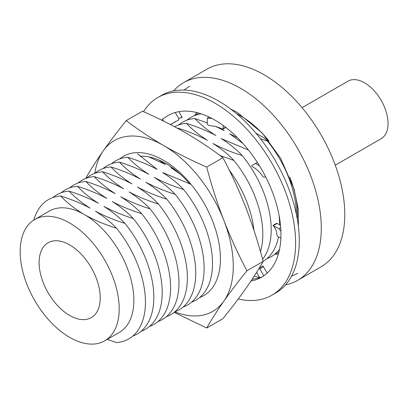 <?xml version="1.0" encoding="UTF-8"?>
<svg xmlns="http://www.w3.org/2000/svg" width="408" height="408" viewBox="0 0 408 408"><rect width="100%" height="100%" fill="white"/><g stroke="black" fill="none" stroke-linecap="round" stroke-linejoin="round"><path stroke-width="0.61" d="M69.676 244.907A43.217 24.949 -120 0 0 48.073 242.765A43.217 24.949 -120 0 0 41.448 277.394A43.217 24.949 -120 0 0 69.676 315.476A43.217 24.949 -120 0 0 91.285 317.618A43.217 24.949 -120 0 0 97.91 282.989A43.217 24.949 -120 0 0 69.676 244.907M236.4 113.618A80.401 46.42 60 0 1 240.603 115.862A80.401 46.42 60 0 1 269.035 141.081M289.833 177.097A80.401 46.42 60 0 1 297.299 219.091M173.609 90.887A114.118 65.887 60 0 1 183.544 82.681A114.118 65.887 60 0 1 240.603 88.332A114.118 65.887 60 0 1 315.155 188.894A114.118 65.887 60 0 1 297.661 280.337A114.118 65.887 60 0 1 285.585 284.835M183.544 82.681L207.019 69.125A114.118 65.887 60 0 1 264.078 74.781A114.118 65.887 60 0 1 338.63 175.343A114.118 65.887 60 0 1 321.137 266.786L297.661 280.337M69.676 223.013A70.028 40.433 60 0 1 115.423 284.723A70.028 40.433 60 0 1 104.693 340.838A70.028 40.433 60 0 1 69.676 337.37A70.028 40.433 60 0 1 23.929 275.66A70.028 40.433 60 0 1 34.665 219.545A70.028 40.433 60 0 1 69.676 223.013M34.665 219.545L49.337 211.074A70.028 40.433 60 0 1 84.349 214.542A70.028 40.433 60 0 1 130.096 276.252A70.028 40.433 60 0 1 119.36 332.367L104.693 340.838M279.526 249.364A80.401 46.42 60 0 1 266.914 258.652M279.031 215.103A80.401 46.42 60 0 1 279.592 224.859M278.491 236.885A80.401 46.42 60 0 1 263.145 261.329M237.461 137.685L229.648 133.788L242.944 143.478M248.487 150.057L221.264 138.633C229.469 143.784 236.477 149.445 242.291 155.611A80.401 46.42 60 0 1 262.589 259.264M242.291 155.611C231.683 152.291 221.881 148.247 212.879 143.473C221.085 148.624 228.092 154.285 233.906 160.451A80.401 46.42 60 0 1 260.472 251.649M229.22 170.059A80.401 46.42 60 0 1 253.949 230.296M175.185 169.866L170.957 167.678L179.954 173.879M191.036 184.35L162.568 172.518C170.774 177.674 177.781 183.33 183.595 189.501A80.401 46.42 60 0 1 191.454 302.221M183.595 189.501C172.992 186.175 163.19 182.131 154.183 177.358C162.389 182.514 169.397 188.175 175.21 194.341A80.401 46.42 60 0 1 183.07 307.061M175.21 194.341C164.608 191.02 154.8 186.971 145.799 182.197C154.005 187.354 161.012 193.015 166.826 199.181A80.401 46.42 60 0 1 174.68 311.901M166.826 199.181C156.223 195.86 146.416 191.811 137.414 187.042C145.62 192.194 152.628 197.855 158.442 204.02A80.401 46.42 60 0 1 166.296 316.741M158.442 204.02C147.839 200.7 138.031 196.656 129.03 191.882C137.236 197.033 144.243 202.694 150.057 208.86A80.401 46.42 60 0 1 157.911 321.58M150.057 208.86C139.454 205.54 129.647 201.496 120.646 196.722C128.852 201.878 135.859 207.534 141.673 213.705A80.401 46.42 60 0 1 149.527 326.425M141.673 213.705C131.065 210.38 121.263 206.336 112.261 201.562C120.467 206.718 127.474 212.379 133.289 218.545A80.401 46.42 60 0 1 141.143 331.265M133.289 218.545C122.681 215.225 112.878 211.176 103.877 206.402C112.083 211.558 119.09 217.219 124.904 223.385A80.401 46.42 60 0 1 132.758 336.105M124.904 223.385C114.296 220.065 104.494 216.016 95.492 211.247C103.693 216.398 110.706 222.059 116.52 228.225A80.401 46.42 60 0 1 145.437 302.099A80.401 46.42 60 0 1 116.52 342.582L107.217 339.38M33.813 220.065A80.401 46.42 60 0 1 60.649 195.973C71.257 199.293 81.059 203.337 90.061 208.111C81.86 202.96 74.848 197.299 69.034 191.133C79.642 194.453 89.444 198.497 98.45 203.271C90.245 198.115 83.237 192.459 77.423 186.288C88.026 189.613 97.828 193.657 106.835 198.431C98.629 193.275 91.621 187.614 85.808 181.448C96.41 184.768 106.218 188.817 115.219 193.591C107.013 188.435 100.006 182.774 94.192 176.608C104.795 179.928 114.602 183.977 123.604 188.746C115.398 183.595 108.39 177.934 102.576 171.768C113.179 175.088 122.987 179.132 131.988 183.906C123.782 178.755 116.775 173.094 110.961 166.928C121.564 170.248 131.371 174.292 140.372 179.066C132.166 173.91 125.159 168.254 119.345 162.083C129.953 165.408 139.755 169.453 148.757 174.226C140.551 169.07 133.544 163.409 127.73 157.243C138.338 160.563 148.14 164.613 157.141 169.386L137.409 153.724M116.52 228.225C104.739 224.548 94.019 219.983 84.349 214.542C74.929 208.972 67.029 202.786 60.649 195.973M52.795 197.605A80.401 46.42 60 0 1 69.034 191.133M61.18 192.765A80.401 46.42 60 0 1 77.423 186.288M69.564 187.925A80.401 46.42 60 0 1 85.808 181.448M77.948 183.085A80.401 46.42 60 0 1 94.192 176.608M86.338 178.24A80.401 46.42 60 0 1 102.576 171.768M94.722 173.4A80.401 46.42 60 0 1 110.961 166.928M103.107 168.56A80.401 46.42 60 0 1 119.345 162.083M111.491 163.72A80.401 46.42 60 0 1 127.73 157.243M148.798 156.881L165.526 164.541L158.554 159.865M177.444 128.25A80.401 46.42 60 0 1 178.036 128.199C188.644 131.519 198.446 135.568 207.453 140.337C199.247 135.186 192.239 129.525 186.425 123.359C197.028 126.679 206.836 130.723 215.837 135.497C207.631 130.346 200.624 124.685 194.81 118.519L207.3 122.92M174.66 126.75A80.401 46.42 60 0 1 186.425 123.359M178.566 124.991A80.401 46.42 60 0 1 194.81 118.519M186.951 120.151A80.401 46.42 60 0 1 201.302 113.873M215.735 126.454L224.221 130.657L219.968 127.898M255.954 133.197L264.455 138.108L267.444 141.091A80.401 46.42 60 0 1 296.361 214.241M278.868 252.236A80.401 46.42 60 0 1 275.298 253.812M195.34 115.311A80.401 46.42 60 0 1 198.487 113.006M233.906 160.451L219.963 155.479M267.444 141.091L260.457 138.725M258.958 268.505L259.32 267.99L259.835 268.887L263.502 266.771L263.114 266.149M259.32 267.99L259.473 268.25L259.32 267.99L262.9 265.919M223.176 125.46L223.176 128.622L222.809 129.157L216.179 126.572L208.656 125.383L207.3 124.409L207.3 118.106L209.131 117.045A93.371 53.907 -120 0 0 168.244 115.474A93.371 53.907 -120 0 0 166.255 116.724L168.744 115.189M238.216 298.993A114.118 65.887 -120 0 0 271.983 295.163A114.118 65.887 -120 0 0 289.476 203.72A114.118 65.887 -120 0 0 214.924 103.158A114.118 65.887 -120 0 0 157.871 97.502A114.118 65.887 -120 0 0 143.519 111.71M271.983 295.163L275.655 293.046A114.118 65.887 -120 0 0 293.148 201.598A114.118 65.887 -120 0 0 218.596 101.036A114.118 65.887 -120 0 0 161.537 95.385L157.871 97.502M252.144 279.245A93.371 53.907 -120 0 0 259.666 277.619M262.415 276.711L259.789 277.828L256.606 272.315M250.971 281.015A93.371 53.907 -120 0 0 261.61 277.195A93.371 53.907 -120 0 0 263.599 275.946A93.371 53.907 60 0 0 265.526 274.518A93.371 53.907 -120 0 0 280.888 231.096A93.371 53.907 60 0 0 280.694 227.613A93.371 53.907 -120 0 0 259.534 165.883A93.371 53.907 60 0 0 257.331 162.384A93.371 53.907 -120 0 0 212.053 118.509A93.371 53.907 60 0 0 209.131 117.045M162.69 119.554A93.371 53.907 -120 0 0 161.935 120.263M171.569 124.078L175.496 121.502M175.256 112.491L178.837 118.687L178.719 119.947L170.422 124.527M181.774 118.182L181.881 116.928L178.842 111.659M163.557 121.059L162.491 119.207L166.255 116.724M207.3 118.106L212.053 118.509M264.124 177.393L265.526 176.582L264.124 177.393L262.976 176.756C260.228 172.446 256.647 169.065 252.246 166.617L251.639 165.674L257.331 162.384M255.5 163.445L259.534 165.883M280.862 238.257L277.69 236.426L276.889 235.125C276.777 231.341 275.558 228.194 273.233 225.69L276.808 223.625M273.233 225.69L278.858 228.669L280.694 227.613M278.858 228.669L280.888 231.096M280.505 225.384L277.068 223.4M259.835 268.887L263.695 275.573L263.599 275.946L265.526 274.518M267.163 273.115L263.502 266.771M199.624 297.554A80.401 46.42 -120 0 0 217.107 234.784A80.401 46.42 -120 0 0 163.577 160.334A80.401 46.42 -120 0 0 119.615 158.972M140.056 156.295A75.011 43.309 60 0 1 165.776 163.465A75.011 43.309 60 0 1 189.766 183.931M206.698 328.012C211.538 319.551 217.28 310.57 223.931 301.058C230.693 291.485 238.359 281.392 246.937 270.769L263.165 261.4C258.33 269.861 252.588 278.848 245.937 288.354C239.175 297.927 231.504 308.025 222.931 318.643L206.698 328.012L174.165 312.329M246.937 270.769C238.359 254.566 230.693 237.839 223.931 220.59C217.28 203.271 211.538 185.436 206.698 167.071L222.931 157.702C231.504 173.905 239.175 190.633 245.937 207.881C252.588 225.201 258.33 243.041 263.165 261.4M206.698 167.071C191.444 160.421 177.072 153.235 163.577 145.508C150.226 137.736 137.776 129.438 126.23 120.61L142.458 111.241C157.743 117.907 172.12 125.093 185.584 132.804C198.961 140.592 211.41 148.894 222.931 157.702M126.23 120.61C117.652 131.233 109.987 141.326 103.224 150.899C96.574 160.41 90.831 169.391 85.996 177.852M174.772 311.87A98.558 56.901 -120 0 0 223.931 301.058A98.558 56.901 -120 0 0 223.931 220.59A98.558 56.901 -120 0 0 163.577 145.508A98.558 56.901 -120 0 0 103.224 150.899A98.558 56.901 -120 0 0 94.794 173.339M335.269 165.189L381.174 138.684A33.196 19.166 -120 0 0 386.264 112.083A33.196 19.166 -120 0 0 364.579 82.829A33.196 19.166 -120 0 0 347.978 81.182L302.068 107.687M259.325 267.99L262.895 265.929M178.837 118.687L181.881 116.928M223.176 128.622L225.573 127.24M222.946 129.107L225.833 127.439M273.039 225.374L276.68 223.273M194.519 115.617L196.707 112.537M274.625 254.363L278.384 254.011M297.774 273.253L291.496 276.252M259.641 277.624L254.209 276.078M230.678 109.064L237.497 112.537L262.339 133.125L280.714 158.437L294.071 189.139L298.207 208.881L298.381 226.328M189.735 86.124L184.003 90.061"/></g></svg>

